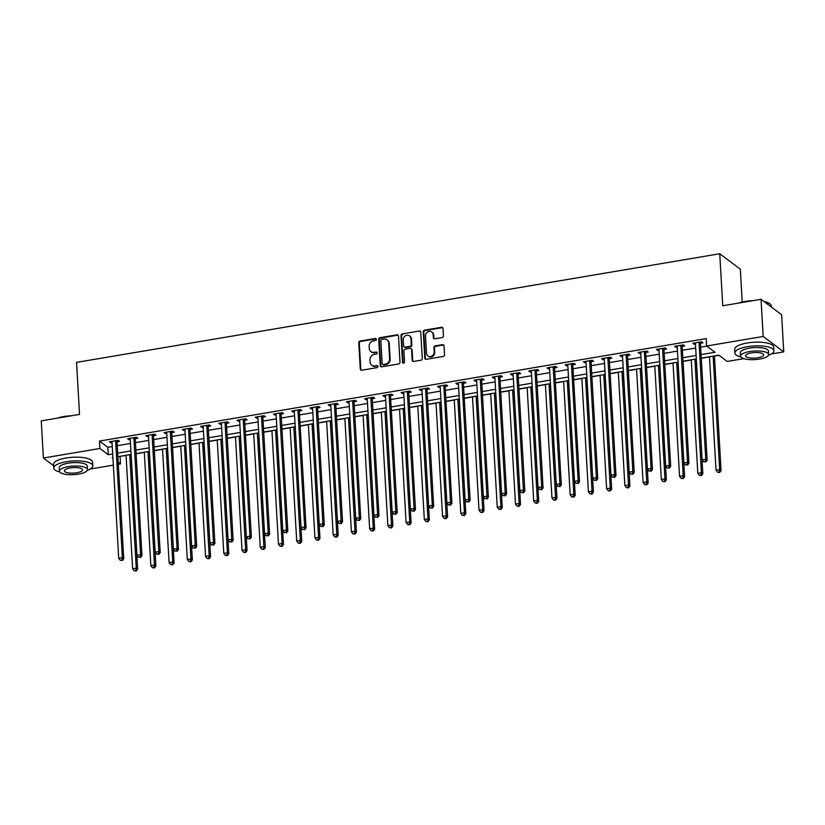 <?xml version="1.0" encoding="UTF-8"?>
<svg xmlns="http://www.w3.org/2000/svg" width="825" height="825" viewBox="0 0 825 825"><rect width="100%" height="100%" fill="white"/><g stroke="black" fill="none" stroke-linecap="round" stroke-linejoin="round"><path stroke-width="1.24" d="M376.375 339.312A1.073 0.959 -53.1 0 0 375.323 338.467L360.113 341.034A1.537 1.372 -53.1 0 0 358.762 342.736L360.278 368.992A1.537 1.372 -53.1 0 0 361.793 370.208L377.004 367.641A1.073 0.959 -53.1 0 0 377.592 365.764A1.073 0.959 -53.1 0 0 376.881 365.599L374.911 365.929A4.909 4.393 -53.1 0 1 371.704 365.186A4.909 4.393 -53.1 0 1 370.064 362.041L369.94 359.844A4.909 4.393 -53.1 0 1 374.251 354.41L376.221 354.069A1.073 0.959 -53.1 0 0 376.808 352.192A1.073 0.959 -53.1 0 0 376.097 352.028L374.137 352.358A4.909 4.393 -53.1 0 1 370.92 351.625A4.909 4.393 -53.1 0 1 369.28 348.47L369.157 346.283A4.909 4.393 -53.1 0 1 373.467 340.838L375.437 340.508A1.073 0.959 -53.1 0 0 376.375 339.312M376.262 338.889A1.073 0.959 -53.1 0 0 375.87 338.879L360.659 341.447A1.537 1.372 -53.1 0 0 359.318 343.148L360.834 369.414A1.537 1.372 -53.1 0 0 361.092 370.147M377.819 366.032A1.073 0.959 -53.1 0 0 377.438 366.011L374.911 365.929M377.035 352.461A1.073 0.959 -53.1 0 0 376.654 352.45L374.137 352.358M442.087 337.569A1.537 1.372 -53.1 0 0 443.438 335.868L443.015 328.505A1.537 1.372 -53.1 0 0 441.499 327.288L424.607 330.134A1.537 1.372 -53.1 0 0 423.256 331.836L424.772 358.102A1.537 1.372 -53.1 0 0 426.288 359.318L443.18 356.462A1.537 1.372 -53.1 0 0 444.531 354.76L444.015 345.861A1.537 1.372 -53.1 0 0 442.499 344.644L435.27 345.871A1.537 1.372 -53.1 0 0 433.919 347.573L434.177 351.986A4.104 3.682 -53.1 0 1 427.886 355.915A4.104 3.682 -53.1 0 1 426.515 353.275L425.514 335.981A4.104 3.682 -53.1 0 1 431.815 332.052A4.104 3.682 -53.1 0 1 433.177 334.692L433.342 337.569A1.537 1.372 -53.1 0 0 434.858 338.786L442.087 337.569M53.615 465.702L43.395 458.03L41.25 420.874L79.54 414.408L76.539 362.381L719.751 253.749L722.741 305.766L761.032 299.3L763.177 336.466L783.75 351.893L771.303 353.997M43.395 458.03L99.907 448.491L108.25 454.74L112.695 453.987M701.064 354.616L714.997 352.265L706.654 346.005L706.231 338.58L99.485 441.055L99.907 448.491M706.654 346.005L763.177 336.466M398.485 336.022A1.537 1.372 -53.1 0 0 396.969 334.806L380.077 337.662A1.537 1.372 -53.1 0 0 378.727 339.353L380.243 365.619A1.537 1.372 -53.1 0 0 381.758 366.836L398.65 363.98A1.537 1.372 -53.1 0 0 400.001 362.278L398.485 336.022M402.342 333.898L419.234 331.042A1.537 1.372 -53.1 0 1 420.75 332.258L422.266 358.524A1.537 1.372 -53.1 0 1 420.915 360.226L413.686 361.443A1.537 1.372 -53.1 0 1 412.17 360.226L411.562 349.573A1.537 1.372 -53.1 0 0 410.046 348.356L405.25 349.171A1.537 1.372 -53.1 0 0 403.899 350.873L404.539 361.958A1.073 0.959 -53.1 0 1 402.889 362.99A1.073 0.959 -53.1 0 1 402.538 362.299L400.991 335.6A1.537 1.372 -53.1 0 1 402.342 333.898L419.234 331.042M99.485 441.055L107.828 447.315L112.272 446.562M117.233 445.717L130.494 443.479M135.465 442.643L148.727 440.406M153.697 439.56L166.959 437.322M171.93 436.487L185.192 434.239M190.152 433.403L203.424 431.166M208.385 430.32L221.657 428.082M226.617 427.247L239.889 425.009M244.85 424.163L258.122 421.926M263.082 421.09L276.354 418.842M281.315 418.007L294.587 415.769M299.547 414.923L312.819 412.686M317.78 411.85L331.042 409.613M336.012 408.767L349.274 406.529M354.245 405.694L367.507 403.446M372.477 402.61L385.739 400.373M390.699 399.537L403.972 397.289M408.932 396.454L422.204 394.216M427.164 393.37L440.437 391.132M445.397 390.297L458.669 388.049M463.629 387.214L476.902 384.976M481.862 384.141L495.134 381.892M500.094 381.057L513.367 378.819M518.327 377.974L531.589 375.736M536.559 374.901L549.821 372.653M554.792 371.817L568.054 369.579M573.024 368.744L586.286 366.496M591.247 365.661L604.519 363.423M609.479 362.577L622.751 360.339M627.712 359.504L640.984 357.256M645.944 356.421L659.216 354.183M664.177 353.347L677.449 351.099M682.409 350.264L695.681 348.026M700.642 347.181L706.829 346.139M117.181 441.767L119.553 441.365L118.171 440.323L109.416 441.808L110.808 442.85L112.045 442.633M135.413 438.694L137.785 438.292L136.403 437.25L127.648 438.725L129.04 439.766L130.278 439.56M153.646 435.61L156.018 435.208L154.626 434.167L145.881 435.641L147.273 436.683L148.5 436.477M171.878 432.527L174.25 432.135L172.858 431.083L164.113 432.568L165.505 433.61L166.733 433.403M190.111 429.454L192.483 429.052L191.091 428.01L182.346 429.485L183.727 430.526L184.965 430.32M208.343 426.37L210.715 425.968L209.323 424.927L200.578 426.412L201.96 427.453L203.197 427.237M226.576 423.297L228.948 422.895L227.556 421.853L218.8 423.328L220.193 424.37L221.43 424.163M244.808 420.214L247.18 419.812L245.788 418.77L237.033 420.245L238.425 421.297L239.662 421.08M263.041 417.13L265.413 416.738L264.021 415.687L255.265 417.172L256.657 418.213L257.895 418.007M281.273 414.057L283.645 413.655L282.253 412.613L273.498 414.088L274.89 415.13L276.127 414.923M299.496 410.974L301.878 410.572L300.486 409.53L291.73 411.015L293.123 412.057L294.36 411.84M317.728 407.901L320.1 407.498L318.718 406.457L309.963 407.932L311.355 408.973L312.593 408.767M335.961 404.817L338.332 404.415L336.951 403.373L328.195 404.848L329.588 405.9L330.825 405.683M354.193 401.734L356.565 401.342L355.173 400.3L346.428 401.775L347.82 402.817L349.047 402.61M372.426 398.661L374.798 398.258L373.405 397.217L364.66 398.692L366.052 399.733L367.28 399.527M390.658 395.577L393.03 395.175L391.638 394.133L382.893 395.618L384.275 396.66L385.512 396.454M408.891 392.504L411.262 392.102L409.87 391.06L401.125 392.535L402.507 393.577L403.745 393.37M427.123 389.421L429.495 389.018L428.103 387.977L419.347 389.452L420.74 390.503L421.977 390.287M445.356 386.337L447.728 385.945L446.335 384.904L437.58 386.378L438.972 387.42L440.21 387.214M463.588 383.264L465.96 382.862L464.568 381.82L455.812 383.295L457.205 384.337L458.442 384.13M481.821 380.181L484.192 379.778L482.8 378.737L474.045 380.222L475.437 381.263L476.675 381.057M500.043 377.108L502.425 376.705L501.033 375.664L492.278 377.138L493.67 378.18L494.907 377.974M518.275 374.024L520.647 373.622L519.265 372.58L510.51 374.055L511.902 375.107L513.14 374.89M536.508 370.951L538.88 370.549L537.498 369.507L528.743 370.982L530.135 372.023L531.372 371.817M554.74 367.868L557.112 367.465L555.72 366.424L546.975 367.898L548.367 368.94L549.594 368.734M572.973 364.784L575.345 364.382L573.952 363.34L565.208 364.825L566.6 365.867L567.827 365.661M591.205 361.711L593.577 361.309L592.185 360.267L583.44 361.742L584.822 362.783L586.059 362.577M609.438 358.627L611.81 358.225L610.417 357.184L601.673 358.669L603.054 359.71L604.292 359.494M627.67 355.554L630.042 355.152L628.65 354.111L619.895 355.585L621.287 356.627L622.524 356.421M645.903 352.471L648.275 352.069L646.882 351.027L638.127 352.502L639.519 353.543L640.757 353.337M664.135 349.387L666.507 348.985L665.115 347.944L656.36 349.429L657.752 350.47L658.989 350.264M682.368 346.314L684.74 345.912L683.347 344.871L674.592 346.345L675.984 347.387L677.222 347.181M700.59 343.231L702.972 342.829L701.58 341.787L692.825 343.272L694.217 344.314L695.454 344.097M119.883 456.359L126.081 455.472M136.104 453.771L144.313 452.389M154.337 450.698L162.546 449.305M172.569 447.614L180.778 446.232M190.802 444.541L199.011 443.149M209.034 441.457L217.243 440.076M227.267 438.374L235.476 436.992M245.489 435.301L253.708 433.909M263.722 432.218L271.93 430.836M281.954 429.144L290.163 427.752M300.187 426.061L308.395 424.679M318.419 422.978L326.628 421.596M336.652 419.904L344.86 418.512M354.884 416.821L363.093 415.439M373.117 413.748L381.325 412.356M391.349 410.664L399.558 409.282M409.582 407.581L417.79 406.199M427.814 404.508L436.023 403.116M446.036 401.424L454.255 400.043M464.269 398.351L472.478 396.959M482.501 395.268L490.71 393.886M500.734 392.184L508.942 390.802M518.966 389.111L527.175 387.719M537.199 386.028L545.408 384.646M555.431 382.955L563.64 381.562M573.664 379.871L581.873 378.489M591.896 376.788L600.105 375.406M610.129 373.715L618.337 372.323M628.361 370.631L636.57 369.249M646.583 367.558L654.803 366.166M664.816 364.475L673.025 363.093M683.048 361.391L691.257 360.009M701.281 358.318L709.49 356.926M714.46 356.091L719.07 355.317M742.211 302.032L740.324 269.177L719.751 253.749M761.032 299.3L781.605 314.738L783.75 351.893M743.81 358.638L727.227 361.443L718.895 355.183L701.271 358.163M120.058 456.483L120.481 463.918L118.305 464.289M113.334 465.125L90.172 469.033M112.901 457.535L112.148 457.658L112.942 458.257M118.181 462.186L120.481 463.918M696.31 358.999L683.038 361.237M678.078 362.072L664.806 364.32M659.845 365.155L646.583 367.393M641.613 368.239L628.351 370.477M623.38 371.312L610.118 373.56M605.148 374.395L591.886 376.633M586.926 377.468L573.653 379.717M568.693 380.552L555.421 382.79M550.461 383.635L537.188 385.873M532.228 386.708L518.956 388.946M513.996 389.792L500.723 392.03M495.763 392.865L482.491 395.113M477.531 395.948L464.258 398.186M459.298 399.032L446.036 401.27M441.066 402.105L427.804 404.343M422.833 405.188L409.571 407.426M404.601 408.262L391.339 410.51M386.378 411.345L373.106 413.583M368.146 414.428L354.874 416.666M349.913 417.502L336.641 419.739M331.681 420.585L318.409 422.823M313.448 423.658L300.176 425.906M295.216 426.742L281.944 428.979M276.983 429.825L263.711 432.063M258.751 432.898L245.489 435.136M240.518 435.982L227.257 438.219M222.286 439.055L209.024 441.303M204.053 442.138L190.792 444.376M185.831 445.211L172.559 447.459M167.599 448.295L154.327 450.532M149.366 451.378L136.094 453.616M131.134 454.451L117.862 456.699M117.655 453.152L130.927 450.914M135.888 450.079L149.16 447.831M154.12 446.995L167.392 444.757M172.353 443.912L185.625 441.674M190.585 440.839L203.858 438.591M208.818 437.755L222.09 435.517M227.05 434.682L240.312 432.434M245.283 431.599L258.545 429.361M263.515 428.515L276.777 426.278M281.748 425.442L295.01 423.194M299.97 422.359L313.242 420.121M318.202 419.286L331.475 417.037M336.435 416.202L349.707 413.964M354.668 413.119L367.94 410.881M372.9 410.046L386.172 407.798M391.132 406.962L404.405 404.724M409.365 403.889L422.637 401.641M427.597 400.806L440.859 398.568M445.83 397.722L459.092 395.484M464.062 394.649L477.324 392.401M482.295 391.566L495.557 389.328M500.517 388.493L513.789 386.244M518.75 385.409L532.022 383.171M536.982 382.326L550.254 380.088M555.215 379.252L568.487 377.015M573.447 376.169L586.719 373.931M591.68 373.096L604.952 370.848M609.912 370.012L623.184 367.775M628.145 366.929L641.407 364.691M646.377 363.856L659.639 361.618M664.61 360.772L677.872 358.535M682.842 357.699L696.104 355.451M107.828 447.315L108.25 454.74M110.808 442.85L110.736 441.581M129.04 439.766L128.968 438.498M147.273 436.683L147.201 435.425M165.505 433.61L165.423 432.341M183.727 430.526L183.655 429.268M201.96 427.453L201.888 426.185M220.193 424.37L220.12 423.101M238.425 421.297L238.353 420.028M256.657 418.213L256.585 416.945M274.89 415.13L274.818 413.872M293.123 412.057L293.05 410.788M311.355 408.973L311.283 407.705M329.588 405.9L329.515 404.632M347.82 402.817L347.748 401.548M366.052 399.733L365.97 398.475M384.275 396.66L384.202 395.392M402.507 393.577L402.435 392.308M420.74 390.503L420.668 389.235M438.972 387.42L438.9 386.152M457.205 384.337L457.132 383.078M475.437 381.263L475.365 379.995M493.67 378.18L493.597 376.922M511.902 375.107L511.83 373.838M530.135 372.023L530.062 370.755M548.367 368.94L548.295 367.682M566.6 365.867L566.517 364.598M584.822 362.783L584.75 361.525M603.054 359.71L602.982 358.442M621.287 356.627L621.215 355.358M639.519 353.543L639.447 352.285M657.752 350.47L657.68 349.202M675.984 347.387L675.912 346.129M694.217 344.314L694.145 343.045M370.92 351.625L371.477 352.038A4.909 4.393 -53.1 0 0 374.684 352.78M371.704 365.186L372.261 365.609A4.909 4.393 -53.1 0 0 375.468 366.352M398.228 335.28A1.537 1.372 -53.1 0 0 397.526 335.218L380.634 338.075A1.537 1.372 -53.1 0 0 379.283 339.776L380.799 366.032A1.537 1.372 -53.1 0 0 381.067 366.774M381.769 339.436A1.073 0.959 -53.1 0 0 380.83 340.622L382.161 363.681A1.073 0.959 -53.1 0 0 383.223 364.526L385.296 364.176A4.909 4.393 -53.1 0 0 389.606 358.731L388.699 342.983A4.909 4.393 -53.1 0 0 387.059 339.828A4.909 4.393 -53.1 0 0 383.852 339.085L381.769 339.436M382.511 364.361L383.068 364.784A1.073 0.959 -53.1 0 0 383.78 364.949L383.223 364.526M387.059 339.828L387.616 340.24A4.909 4.393 -53.1 0 1 389.256 343.396L390.163 359.153A4.909 4.393 -53.1 0 1 385.853 364.598L383.78 364.949M420.492 331.526A1.537 1.372 -53.1 0 0 419.791 331.464M411.046 348.593L411.603 349.006A1.537 1.372 -53.1 0 1 412.118 349.996L412.727 360.649A1.537 1.372 -53.1 0 0 412.995 361.381M402.899 334.311A1.537 1.372 -53.1 0 0 401.548 336.012L403.085 362.711A1.073 0.959 -53.1 0 0 403.208 363.134M410.922 338.528A4.104 3.682 -53.1 0 0 405.364 335.847A4.104 3.682 -53.1 0 0 403.26 339.817L403.611 345.912A1.537 1.372 -53.1 0 0 405.127 347.129L409.922 346.314A1.537 1.372 -53.1 0 0 411.273 344.613L410.922 338.528L411.479 338.941A4.104 3.682 -53.1 0 0 410.108 336.301L409.551 335.888M404.126 346.892L404.683 347.315A1.537 1.372 -53.1 0 0 405.683 347.542L405.127 347.129M411.479 338.941L411.83 345.036A1.537 1.372 -53.1 0 1 410.479 346.737L405.683 347.542M431.815 332.052L432.372 332.475A4.104 3.682 -53.1 0 1 433.733 335.105L433.898 337.992A1.537 1.372 -53.1 0 0 434.167 338.724M427.886 355.915L428.443 356.328A4.104 3.682 -53.1 0 0 434.734 352.399L434.177 351.986M443.747 345.128A1.537 1.372 -53.1 0 0 443.056 345.067L435.827 346.283A1.537 1.372 -53.1 0 0 434.476 347.985L434.734 352.399M442.747 327.762A1.537 1.372 -53.1 0 0 442.056 327.7L425.164 330.557A1.537 1.372 -53.1 0 0 423.813 332.258L425.329 358.514A1.537 1.372 -53.1 0 0 425.587 359.257M126.07 455.307L132.619 568.776L136.259 568.157L137.651 569.198L131.041 454.472M135.692 570.591L134.238 570.838L136.249 571.003L135.692 570.591L136.259 568.157L129.721 454.688M134.238 570.838L132.619 568.776M137.651 569.198L136.249 571.003M115.799 440.725L115.727 440.932A1.568 1.403 -53.1 0 0 115.655 441.499L122.358 557.731L118.718 558.35L112.014 442.118A1.568 1.403 -53.1 0 0 111.87 441.581L111.788 441.406M117.614 440.416L117.119 441.973A1.568 1.403 -53.1 0 0 117.047 442.54L123.75 558.773L122.358 557.731L121.791 560.165L120.337 560.412L121.791 560.165M122.347 560.577L123.75 558.773M118.718 558.35L120.337 560.412M144.303 452.234L150.851 565.692L154.492 565.084L155.884 566.125L149.273 451.388M153.924 567.507L152.47 567.755L154.481 567.93L153.924 567.507L154.492 565.084L147.953 451.615M152.47 567.755L150.851 565.692M155.884 566.125L154.481 567.93M162.535 449.151L169.084 562.619L172.724 562L174.116 563.042L167.496 448.315M172.157 564.434L170.703 564.682L172.714 564.847L172.157 564.434L172.724 562L166.186 448.532M170.703 564.682L169.084 562.619M174.116 563.042L172.714 564.847M180.768 446.067L187.306 559.536L190.957 558.917L192.349 559.969L185.728 445.232M190.389 561.351L188.935 561.598L190.946 561.773L190.389 561.351L190.957 558.917L184.418 445.459M188.935 561.598L187.306 559.536M192.349 559.969L190.946 561.773M134.021 437.652L133.959 437.848A1.568 1.403 -53.1 0 0 133.887 438.426L140.59 554.658L136.94 555.266L130.247 439.034A1.568 1.403 -53.1 0 0 130.102 438.498L130.02 438.323M135.847 437.343L135.352 438.89A1.568 1.403 -53.1 0 0 135.279 439.467L141.983 555.699L140.59 554.658L140.023 557.081L138.569 557.329L140.023 557.081M140.58 557.504L141.983 555.699M136.94 555.266L138.569 557.329M152.254 434.569L152.192 434.765A1.568 1.403 -53.1 0 0 152.12 435.342L158.823 551.574L155.172 552.193L148.479 435.961A1.568 1.403 -53.1 0 0 148.335 435.425L148.252 435.249M154.079 434.259L153.584 435.806A1.568 1.403 -53.1 0 0 153.512 436.384L160.215 552.616L158.823 551.574L158.256 554.008L156.802 554.256L158.256 554.008M158.812 554.421L160.215 552.616M155.172 552.193L156.802 554.256M170.486 431.485L170.424 431.692A1.568 1.403 -53.1 0 0 170.352 432.259L177.055 548.501L173.405 549.11L166.702 432.877A1.568 1.403 -53.1 0 0 166.568 432.341L166.485 432.166M172.301 431.186L171.817 432.733A1.568 1.403 -53.1 0 0 171.744 433.3L178.447 549.543L177.055 548.501L176.488 550.925L175.034 551.172L176.488 550.925M177.045 551.347L178.447 549.543M173.405 549.11L175.034 551.172M199 442.994L205.538 556.462L209.189 555.844L210.581 556.885L203.961 442.148M208.622 558.278L207.168 558.515L209.179 558.69L208.622 558.278L209.189 555.844L202.641 442.375M207.168 558.515L205.538 556.462M210.581 556.885L209.179 558.69M188.719 428.412L188.657 428.608A1.568 1.403 -53.1 0 0 188.585 429.186L195.288 545.418L191.637 546.037L184.934 429.794A1.568 1.403 -53.1 0 0 184.8 429.258L184.718 429.082M190.534 428.103L190.049 429.65A1.568 1.403 -53.1 0 0 189.977 430.227L196.68 546.459L195.288 545.418L194.721 547.852L193.267 548.089L194.721 547.852M195.278 548.264L196.68 546.459M191.637 546.037L193.267 548.089M57.245 418.172A19.068 5.816 -3.3 0 1 63.865 416.522A19.068 5.816 -3.3 0 1 71.641 415.738M68.888 416.202A19.542 5.961 176.7 0 0 63.721 416.842A19.542 5.961 176.7 0 0 59.07 417.863M87.316 470.353A19.542 5.961 176.7 0 0 92.771 465.816A19.542 5.961 176.7 0 0 66.309 461.732A19.542 5.961 176.7 0 0 53.759 468.064A19.542 5.961 176.7 0 0 59.699 471.941M92.771 465.816L92.555 462.103A19.542 5.961 176.7 0 0 66.093 458.009A19.542 5.961 176.7 0 0 53.543 464.351L53.759 468.064M59.41 471.168L59.214 467.754A14.066 4.29 -3.3 0 1 68.258 463.186A14.066 4.29 -3.3 0 1 87.306 466.135L87.502 469.549A14.066 4.29 176.7 0 0 68.454 466.61A14.066 4.29 176.7 0 0 59.41 471.168A14.066 4.29 176.7 0 0 78.468 474.117A14.066 4.29 176.7 0 0 87.502 469.549M76.684 472.777A9.065 2.764 176.7 0 0 82.51 469.838A9.065 2.764 176.7 0 0 70.238 467.94A9.065 2.764 176.7 0 0 64.412 470.879A9.065 2.764 176.7 0 0 76.684 472.777M738.375 303.126A19.068 5.816 -3.3 0 1 744.996 301.476A19.068 5.816 -3.3 0 1 752.771 300.702M750.028 301.166A19.542 5.961 176.7 0 0 744.851 301.795A19.542 5.961 176.7 0 0 740.2 302.827M768.446 355.307A19.542 5.961 176.7 0 0 773.902 350.78A19.542 5.961 176.7 0 0 747.44 346.686A19.542 5.961 176.7 0 0 734.889 353.028A19.542 5.961 176.7 0 0 740.829 356.895M773.902 350.78L773.685 347.057A19.542 5.961 176.7 0 0 747.233 342.973A19.542 5.961 176.7 0 0 734.673 349.305L734.889 353.028M740.541 356.132L740.345 352.708A14.066 4.29 -3.3 0 1 749.389 348.15A14.066 4.29 -3.3 0 1 768.436 351.089L768.642 354.513A14.066 4.29 176.7 0 0 749.585 351.563A14.066 4.29 176.7 0 0 740.541 356.132A14.066 4.29 176.7 0 0 759.598 359.071A14.066 4.29 176.7 0 0 768.642 354.513M757.814 357.741A9.065 2.764 176.7 0 0 763.641 354.802A9.065 2.764 176.7 0 0 751.369 352.904A9.065 2.764 176.7 0 0 745.542 355.843A9.065 2.764 176.7 0 0 757.814 357.741M771.385 307.065L771.313 305.889A19.542 5.961 176.7 0 0 770.179 304.043A19.542 5.961 176.7 0 0 764.342 301.785M763.878 301.434A19.068 5.816 -3.3 0 1 769.715 303.672L770.179 304.043M217.233 439.911L223.771 553.379L227.422 552.76L228.814 553.802L222.193 439.075M226.854 555.194L225.4 555.442L227.411 555.607L226.854 555.194L227.422 552.76L220.873 439.292M225.4 555.442L223.771 553.379M228.814 553.802L227.411 555.607M235.465 436.838L242.003 550.296L245.654 549.687L247.046 550.729L240.426 435.992M245.087 552.111L243.623 552.358L245.644 552.533L245.087 552.111L245.654 549.687L239.106 436.219M243.623 552.358L242.003 550.296M247.046 550.729L245.644 552.533M253.698 433.754L260.236 547.222L263.887 546.604L265.268 547.645L258.658 432.919M263.319 549.038L261.855 549.285L263.876 549.45L263.319 549.038L263.887 546.604L257.338 433.135M261.855 549.285L260.236 547.222M265.268 547.645L263.876 549.45M271.93 430.671L278.468 544.139L282.119 543.531L283.501 544.572L276.891 429.835M281.552 545.954L280.088 546.202L282.109 546.377L281.552 545.954L282.119 543.531L275.571 430.062M280.088 546.202L278.468 544.139M283.501 544.572L282.109 546.377M290.153 427.597L296.701 541.066L300.341 540.447L301.733 541.489L295.123 426.752M299.784 542.881L298.32 543.118L300.341 543.293L299.784 542.881L300.341 540.447L293.803 426.979M298.32 543.118L296.701 541.066M301.733 541.489L300.341 543.293M206.951 425.329L206.889 425.535A1.568 1.403 -53.1 0 0 206.817 426.102L213.52 542.334L209.87 542.953L203.167 426.721A1.568 1.403 -53.1 0 0 203.032 426.185L202.95 426.009M208.766 425.019L208.282 426.577A1.568 1.403 -53.1 0 0 208.209 427.144L214.912 543.376L213.52 542.334L212.953 544.768L211.489 545.016L212.953 544.768M213.51 545.181L214.912 543.376M209.87 542.953L211.489 545.016M225.184 422.256L225.122 422.452A1.568 1.403 -53.1 0 0 225.05 423.029L231.753 539.261L228.102 539.87L221.399 423.637A1.568 1.403 -53.1 0 0 221.265 423.101L221.182 422.926M226.999 421.946L226.514 423.493A1.568 1.403 -53.1 0 0 226.442 424.071L233.135 540.303L231.753 539.261L231.186 541.685L229.721 541.932L231.186 541.685M231.743 542.107L233.135 540.303M228.102 539.87L229.721 541.932M243.416 419.172L243.354 419.368A1.568 1.403 -53.1 0 0 243.282 419.946L249.985 536.178L246.335 536.797L239.632 420.564A1.568 1.403 -53.1 0 0 239.498 420.028L239.405 419.853M245.231 418.863L244.747 420.42A1.568 1.403 -53.1 0 0 244.664 420.987L251.367 537.219L249.985 536.178L249.418 538.612L247.954 538.859L249.418 538.612M249.975 539.024L251.367 537.219M246.335 536.797L247.954 538.859M261.649 416.089L261.587 416.295A1.568 1.403 -53.1 0 0 261.515 416.862L268.207 533.105L264.567 533.713L257.864 417.481A1.568 1.403 -53.1 0 0 257.73 416.945L257.637 416.769M263.464 415.79L262.969 417.337A1.568 1.403 -53.1 0 0 262.897 417.904L269.6 534.146L268.207 533.105L267.651 535.528L266.186 535.776L267.651 535.528M268.207 535.951L269.6 534.146M264.567 533.713L266.186 535.776M279.881 413.016L279.819 413.212A1.568 1.403 -53.1 0 0 279.737 413.789L286.44 530.021L282.8 530.64L276.097 414.397A1.568 1.403 -53.1 0 0 275.963 413.861L275.87 413.686M281.696 412.706L281.201 414.253A1.568 1.403 -53.1 0 0 281.129 414.831L287.832 531.063L286.44 530.021L285.883 532.455L284.419 532.692L285.883 532.455M286.43 532.868L287.832 531.063M282.8 530.64L284.419 532.692M308.385 424.514L314.933 537.982L318.574 537.364L319.966 538.405L313.356 423.679M318.017 539.798L316.552 540.045L318.563 540.21L318.017 539.798L318.574 537.364L312.036 423.895M316.552 540.045L314.933 537.982M319.966 538.405L318.563 540.21M298.114 409.932L298.042 410.138A1.568 1.403 -53.1 0 0 297.969 410.706L304.673 526.938L301.032 527.557L294.329 411.324A1.568 1.403 -53.1 0 0 294.185 410.788L294.102 410.613M299.929 409.623L299.434 411.18A1.568 1.403 -53.1 0 0 299.362 411.747L306.065 527.979L304.673 526.938L304.105 529.372L302.651 529.619L304.105 529.372M304.662 529.784L306.065 527.979M301.032 527.557L302.651 529.619M326.618 421.441L333.166 534.899L336.806 534.291L338.198 535.332L331.588 420.595M336.239 536.714L334.785 536.962L336.796 537.137L336.239 536.714L336.806 534.291L330.268 420.822M334.785 536.962L333.166 534.899M338.198 535.332L336.796 537.137M316.346 406.859L316.274 407.055A1.568 1.403 -53.1 0 0 316.202 407.632L322.905 523.865L319.265 524.473L312.562 408.241A1.568 1.403 -53.1 0 0 312.417 407.705L312.335 407.529M318.161 406.55L317.666 408.097A1.568 1.403 -53.1 0 0 317.594 408.674L324.297 524.906L322.905 523.865L322.338 526.288L320.884 526.536L322.338 526.288M322.895 526.711L324.297 524.906M319.265 524.473L320.884 526.536M344.85 418.358L351.398 531.826L355.039 531.207L356.431 532.249L349.821 417.522M354.472 533.641L353.017 533.888L355.028 534.053L354.472 533.641L355.039 531.207L348.501 417.739M353.017 533.888L351.398 531.826M356.431 532.249L355.028 534.053M334.568 403.776L334.507 403.972A1.568 1.403 -53.1 0 0 334.434 404.549L341.137 520.781L337.487 521.4L330.794 405.168A1.568 1.403 -53.1 0 0 330.65 404.632L330.567 404.456M336.394 403.466L335.899 405.023A1.568 1.403 -53.1 0 0 335.827 405.591L342.53 521.823L341.137 520.781L340.57 523.215L339.116 523.462L340.57 523.215M341.127 523.627L342.53 521.823M337.487 521.4L339.116 523.462M363.082 415.274L369.631 528.743L373.271 528.134L374.663 529.176L368.043 414.439M372.704 530.558L371.25 530.805L373.261 530.98L372.704 530.558L373.271 528.134L366.733 414.666M371.25 530.805L369.631 528.743M374.663 529.176L373.261 530.98M352.801 400.692L352.739 400.898A1.568 1.403 -53.1 0 0 352.667 401.466L359.37 517.708L355.719 518.317L349.027 402.084A1.568 1.403 -53.1 0 0 348.882 401.548L348.8 401.373M354.626 400.393L354.131 401.94A1.568 1.403 -53.1 0 0 354.059 402.507L360.762 518.75L359.37 517.708L358.803 520.132L357.349 520.379L358.803 520.132M359.36 520.554L360.762 518.75M355.719 518.317L357.349 520.379M381.315 412.201L387.853 525.669L391.504 525.051L392.896 526.092L386.275 411.366M390.937 527.484L389.483 527.722L391.493 527.897L390.937 527.484L391.504 525.051L384.966 411.582M389.483 527.722L387.853 525.669M392.896 526.092L391.493 527.897M371.033 397.619L370.972 397.815A1.568 1.403 -53.1 0 0 370.899 398.392L377.603 514.625L373.952 515.243L367.249 399.011A1.568 1.403 -53.1 0 0 367.115 398.465L367.032 398.289M372.848 397.31L372.364 398.857A1.568 1.403 -53.1 0 0 372.292 399.434L378.995 515.666L377.603 514.625L377.035 517.058L375.581 517.296L377.035 517.058M377.592 517.471L378.995 515.666M373.952 515.243L375.581 517.296M399.548 409.118L406.086 522.586L409.736 521.967L411.128 523.009L404.508 408.282M409.169 524.401L407.715 524.648L409.726 524.813L409.169 524.401L409.736 521.967L403.188 408.499M407.715 524.648L406.086 522.586M411.128 523.009L409.726 524.813M389.266 394.536L389.204 394.742A1.568 1.403 -53.1 0 0 389.132 395.309L395.835 511.541L392.184 512.16L385.481 395.928A1.568 1.403 -53.1 0 0 385.347 395.392L385.265 395.216M391.081 394.226L390.596 395.783A1.568 1.403 -53.1 0 0 390.524 396.351L397.227 512.583L395.835 511.541L395.268 513.975L393.814 514.222L395.268 513.975M395.825 514.388L397.227 512.583M392.184 512.16L393.814 514.222M417.78 406.044L424.318 519.502L427.969 518.894L429.361 519.936L422.74 405.199M427.402 521.317L425.948 521.565L427.958 521.74L427.402 521.317L427.969 518.894L421.42 405.426M425.948 521.565L424.318 519.502M429.361 519.936L427.958 521.74M436.012 402.961L442.551 516.429L446.201 515.811L447.593 516.852L440.973 402.126M445.634 518.244L444.17 518.492L446.191 518.657L445.634 518.244L446.201 515.811L439.653 402.342M444.17 518.492L442.551 516.429M447.593 516.852L446.191 518.657M454.245 399.877L460.783 513.346L464.434 512.737L465.816 513.779L459.205 399.042M463.867 515.161L462.402 515.408L464.423 515.584L463.867 515.161L464.434 512.737L457.885 399.269M462.402 515.408L460.783 513.346M465.816 513.779L464.423 515.584M472.478 396.804L479.016 510.273L482.666 509.654L484.048 510.696L477.438 395.969M482.099 512.088L480.635 512.325L482.656 512.5L482.099 512.088L482.666 509.654L476.118 396.186M480.635 512.325L479.016 510.273M484.048 510.696L482.656 512.5M490.7 393.721L497.248 507.189L500.888 506.571L502.281 507.612L495.67 392.886M500.332 509.004L498.867 509.252L500.888 509.417L500.332 509.004L500.888 506.571L494.35 393.113M498.867 509.252L497.248 507.189M502.281 507.612L500.888 509.417M508.932 390.648L515.481 504.106L519.121 503.498L520.513 504.539L513.903 389.802M518.564 505.921L517.1 506.168L519.111 506.344L518.564 505.921L519.121 503.498L512.583 390.029M517.1 506.168L515.481 504.106M520.513 504.539L519.111 506.344M527.165 387.564L533.713 501.033L537.353 500.414L538.746 501.456L532.135 386.729M536.786 502.848L535.332 503.095L537.343 503.26L536.786 502.848L537.353 500.414L530.815 386.946M535.332 503.095L533.713 501.033M538.746 501.456L537.343 503.26M545.397 384.481L551.946 497.949L555.586 497.341L556.978 498.382L550.357 383.646M555.019 499.764L553.565 500.012L555.576 500.187L555.019 499.764L555.586 497.341L549.048 383.873M553.565 500.012L551.946 497.949M556.978 498.382L555.576 500.187M563.63 381.408L570.178 494.876L573.818 494.257L575.211 495.299L568.59 380.573M573.251 496.691L571.797 496.928L573.808 497.104L573.251 496.691L573.818 494.257L567.28 380.789M571.797 496.928L570.178 494.876M575.211 495.299L573.808 497.104M407.498 391.463L407.437 391.658A1.568 1.403 -53.1 0 0 407.364 392.236L414.067 508.468L410.417 509.077L403.714 392.844A1.568 1.403 -53.1 0 0 403.58 392.308L403.497 392.133M409.313 391.153L408.829 392.7A1.568 1.403 -53.1 0 0 408.757 393.278L415.46 509.51L414.067 508.468L413.5 510.892L412.036 511.139L413.5 510.892M414.057 511.314L415.46 509.51M410.417 509.077L412.036 511.139M425.731 388.379L425.669 388.575A1.568 1.403 -53.1 0 0 425.597 389.153L432.3 505.385L428.649 506.003L421.946 389.771A1.568 1.403 -53.1 0 0 421.812 389.235L421.73 389.06M427.546 388.07L427.061 389.627A1.568 1.403 -53.1 0 0 426.989 390.194L433.682 506.426L432.3 505.385L431.733 507.818L430.268 508.066L431.733 507.818M432.29 508.231L433.682 506.426M428.649 506.003L430.268 508.066M443.963 385.296L443.902 385.502A1.568 1.403 -53.1 0 0 443.829 386.069L450.532 502.312L446.882 502.92L440.179 386.688A1.568 1.403 -53.1 0 0 440.045 386.152L439.952 385.976M445.778 384.997L445.294 386.543A1.568 1.403 -53.1 0 0 445.211 387.121L451.914 503.353L450.532 502.312L449.965 504.735L448.501 504.983L449.965 504.735M450.522 505.158L451.914 503.353M446.882 502.92L448.501 504.983M462.196 382.222L462.134 382.418A1.568 1.403 -53.1 0 0 462.062 382.996L468.755 499.228L465.114 499.847L458.411 383.615A1.568 1.403 -53.1 0 0 458.277 383.068L458.184 382.893M464.011 381.913L463.516 383.46A1.568 1.403 -53.1 0 0 463.444 384.037L470.147 500.27L468.755 499.228L468.198 501.662L466.733 501.899L468.198 501.662M468.755 502.074L470.147 500.27M465.114 499.847L466.733 501.899M480.428 379.139L480.367 379.345A1.568 1.403 -53.1 0 0 480.284 379.912L486.987 496.145L483.347 496.763L476.644 380.531A1.568 1.403 -53.1 0 0 476.51 379.995L476.417 379.82M482.243 378.83L481.748 380.387A1.568 1.403 -53.1 0 0 481.676 380.954L488.379 497.186L486.987 496.145L486.43 498.578L484.966 498.826L486.43 498.578M486.977 498.991L488.379 497.186M483.347 496.763L484.966 498.826M498.661 376.066L498.589 376.262A1.568 1.403 -53.1 0 0 498.517 376.839L505.22 493.072L501.579 493.69L494.876 377.448A1.568 1.403 -53.1 0 0 494.732 376.912L494.649 376.736M500.476 375.757L499.981 377.303A1.568 1.403 -53.1 0 0 499.909 377.881L506.612 494.113L505.22 493.072L504.653 495.495L503.198 495.743L504.653 495.495M505.209 495.918L506.612 494.113M501.579 493.69L503.198 495.743M516.893 372.983L516.821 373.178A1.568 1.403 -53.1 0 0 516.749 373.756L523.452 489.988L519.812 490.607L513.109 374.375A1.568 1.403 -53.1 0 0 512.964 373.838L512.882 373.663M518.708 372.673L518.213 374.23A1.568 1.403 -53.1 0 0 518.141 374.798L524.844 491.03L523.452 489.988L522.885 492.422L521.431 492.669L522.885 492.422M523.442 492.834L524.844 491.03M519.812 490.607L521.431 492.669M535.116 369.899L535.054 370.105A1.568 1.403 -53.1 0 0 534.982 370.673L541.685 486.915L538.034 487.523L531.341 371.291A1.568 1.403 -53.1 0 0 531.197 370.755L531.114 370.58M536.941 369.6L536.446 371.147A1.568 1.403 -53.1 0 0 536.374 371.724L543.077 487.957L541.685 486.915L541.118 489.338L539.663 489.586L541.118 489.338M541.674 489.761L543.077 487.957M538.034 487.523L539.663 489.586M553.348 366.826L553.286 367.022A1.568 1.403 -53.1 0 0 553.214 367.599L559.917 483.832L556.267 484.45L549.563 368.218A1.568 1.403 -53.1 0 0 549.429 367.672L549.347 367.496M555.173 366.517L554.678 368.063A1.568 1.403 -53.1 0 0 554.606 368.641L561.309 484.873L559.917 483.832L559.35 486.265L557.896 486.513L559.35 486.265M559.907 486.678L561.309 484.873M556.267 484.45L557.896 486.513M581.862 378.324L588.4 491.793L592.051 491.174L593.443 492.216L586.822 377.489M591.484 493.608L590.03 493.855L592.041 494.02L591.484 493.608L592.051 491.174L585.513 377.716M590.03 493.855L588.4 491.793M593.443 492.216L592.041 494.02M571.581 363.743L571.519 363.949A1.568 1.403 -53.1 0 0 571.447 364.516L578.15 480.748L574.499 481.367L567.796 365.135A1.568 1.403 -53.1 0 0 567.662 364.598L567.579 364.423M573.396 363.433L572.911 364.99A1.568 1.403 -53.1 0 0 572.839 365.558L579.542 481.79L578.15 480.748L577.583 483.182L576.128 483.429L577.583 483.182M578.139 483.594L579.542 481.79M574.499 481.367L576.128 483.429M600.095 375.251L606.633 488.72L610.283 488.101L611.676 489.142L605.055 374.406M609.716 490.524L608.262 490.772L610.273 490.947L609.716 490.524L610.283 488.101L603.735 374.632M608.262 490.772L606.633 488.72M611.676 489.142L610.273 490.947M589.813 360.669L589.751 360.865A1.568 1.403 -53.1 0 0 589.679 361.443L596.382 477.675L592.732 478.294L586.028 362.051A1.568 1.403 -53.1 0 0 585.894 361.515L585.812 361.34M591.628 360.36L591.143 361.907A1.568 1.403 -53.1 0 0 591.071 362.484L597.774 478.717L596.382 477.675L595.815 480.098L594.361 480.346L595.815 480.098M596.372 480.521L597.774 478.717M592.732 478.294L594.361 480.346M618.327 372.168L624.865 485.636L628.516 485.017L629.908 486.059L623.288 371.332M627.949 487.451L626.495 487.699L628.506 487.864L627.949 487.451L628.516 485.017L621.967 371.549M626.495 487.699L624.865 485.636M629.908 486.059L628.506 487.864M608.046 357.586L607.984 357.792A1.568 1.403 -53.1 0 0 607.912 358.359L614.615 474.592L610.964 475.21L604.261 358.978A1.568 1.403 -53.1 0 0 604.127 358.442L604.044 358.267M609.861 357.277L609.376 358.834A1.568 1.403 -53.1 0 0 609.304 359.401L616.007 475.633L614.615 474.592L614.048 477.025L612.583 477.273L614.048 477.025M614.604 477.438L616.007 475.633M610.964 475.21L612.583 477.273M636.56 369.084L643.098 482.553L646.748 481.944L648.141 482.986L641.52 368.249M646.181 484.368L644.717 484.615L646.738 484.791L646.181 484.368L646.748 481.944L640.2 368.476M644.717 484.615L643.098 482.553M648.141 482.986L646.738 484.791M626.278 354.502L626.216 354.709A1.568 1.403 -53.1 0 0 626.144 355.276L632.847 471.518L629.197 472.127L622.493 355.895A1.568 1.403 -53.1 0 0 622.359 355.358L622.277 355.183M628.093 354.203L627.608 355.75A1.568 1.403 -53.1 0 0 627.536 356.328L634.229 472.56L632.847 471.518L632.28 473.942L630.816 474.189L632.28 473.942M632.837 474.365L634.229 472.56M629.197 472.127L630.816 474.189M654.792 366.011L661.33 479.48L664.981 478.861L666.363 479.903L659.752 365.176M664.414 481.295L662.949 481.542L664.971 481.707L664.414 481.295L664.981 478.861L658.433 365.392M662.949 481.542L661.33 479.48M666.363 479.903L664.971 481.707M644.511 351.429L644.449 351.625A1.568 1.403 -53.1 0 0 644.377 352.203L651.08 468.435L647.429 469.054L640.726 352.822A1.568 1.403 -53.1 0 0 640.592 352.275L640.499 352.1M646.326 351.12L645.841 352.667A1.568 1.403 -53.1 0 0 645.758 353.244L652.462 469.477L651.08 468.435L650.512 470.869L649.048 471.116L650.512 470.869M651.069 471.281L652.462 469.477M647.429 469.054L649.048 471.116M673.025 362.928L679.563 476.396L683.213 475.778L684.595 476.819L677.985 362.093M682.646 478.211L681.182 478.459L683.203 478.624L682.646 478.211L683.213 475.778L676.665 362.319M681.182 478.459L679.563 476.396M684.595 476.819L683.203 478.624M662.743 348.346L662.681 348.552A1.568 1.403 -53.1 0 0 662.609 349.119L669.302 465.352L665.662 465.97L658.958 349.738A1.568 1.403 -53.1 0 0 658.824 349.202L658.732 349.027M664.558 348.037L664.063 349.594A1.568 1.403 -53.1 0 0 663.991 350.161L670.694 466.403L669.302 465.352L668.745 467.785L667.281 468.033L668.745 467.785M669.302 468.198L670.694 466.403M665.662 465.97L667.281 468.033M691.247 359.855L697.795 473.323L701.436 472.704L702.828 473.746L696.217 359.009M700.879 475.128L699.414 475.375L701.436 475.551L700.879 475.128L701.436 472.704L694.898 359.236M699.414 475.375L697.795 473.323M702.828 473.746L701.436 475.551M680.976 345.273L680.914 345.469A1.568 1.403 -53.1 0 0 680.831 346.046L687.534 462.278L683.894 462.897L677.191 346.655A1.568 1.403 -53.1 0 0 677.057 346.118L676.964 345.943M682.791 344.963L682.296 346.51A1.568 1.403 -53.1 0 0 682.223 347.088L688.927 463.32L687.534 462.278L686.977 464.702L685.513 464.949L686.977 464.702M687.524 465.125L688.927 463.32M683.894 462.897L685.513 464.949M709.479 356.771L716.028 470.24L719.668 469.621L721.06 470.662L714.45 355.936M719.111 472.055L717.647 472.302L719.658 472.467L719.111 472.055L719.668 469.621L713.13 356.153M717.647 472.302L716.028 470.24M721.06 470.662L719.658 472.467M699.208 342.189L699.136 342.396A1.568 1.403 -53.1 0 0 699.064 342.963L705.767 459.195L702.127 459.814L695.423 343.582A1.568 1.403 -53.1 0 0 695.279 343.045L695.197 342.87M701.023 341.88L700.528 343.437A1.568 1.403 -53.1 0 0 700.456 344.004L707.159 460.237L705.767 459.195L705.2 461.629L703.746 461.876L705.2 461.629M705.757 462.041L707.159 460.237M702.127 459.814L703.746 461.876M375.87 338.879L375.323 338.467M377.438 366.011L376.881 365.599M376.654 352.45L376.097 352.028M360.834 369.414L360.278 368.992M359.318 343.148L358.762 342.736M360.659 341.447L360.113 341.034M380.799 366.032L380.243 365.619M379.283 339.776L378.727 339.353M380.634 338.075L380.077 337.662M397.526 335.218L396.969 334.806M385.853 364.598L385.296 364.176M390.163 359.153L389.606 358.731M389.256 343.396L388.699 342.983M412.727 360.649L412.17 360.226M412.118 349.996L411.562 349.573M403.085 362.711L402.538 362.299M401.548 336.012L400.991 335.6M410.479 346.737L409.922 346.314M411.83 345.036L411.273 344.613M433.898 337.992L433.342 337.569M433.733 335.105L433.177 334.692M434.476 347.985L433.919 347.573M435.827 346.283L435.27 345.871M443.056 345.067L442.499 344.644M425.329 358.514L424.772 358.102M423.813 332.258L423.256 331.836M425.164 330.557L424.607 330.134M442.056 327.7L441.499 327.288M115.727 440.932L117.119 441.973M115.655 441.499L117.047 442.54M133.959 437.848L135.352 438.89M133.887 438.426L135.279 439.467M152.192 434.765L153.584 435.806M152.12 435.342L153.512 436.384M170.424 431.692L171.817 432.733M170.352 432.259L171.744 433.3M188.657 428.608L190.049 429.65M188.585 429.186L189.977 430.227M206.889 425.535L208.282 426.577M206.817 426.102L208.209 427.144M225.122 422.452L226.514 423.493M225.05 423.029L226.442 424.071M243.354 419.368L244.747 420.42M243.282 419.946L244.664 420.987M261.587 416.295L262.969 417.337M261.515 416.862L262.897 417.904M279.819 413.212L281.201 414.253M279.737 413.789L281.129 414.831M298.042 410.138L299.434 411.18M297.969 410.706L299.362 411.747M316.274 407.055L317.666 408.097M316.202 407.632L317.594 408.674M334.507 403.972L335.899 405.023M334.434 404.549L335.827 405.591M352.739 400.898L354.131 401.94M352.667 401.466L354.059 402.507M370.972 397.815L372.364 398.857M370.899 398.392L372.292 399.434M389.204 394.742L390.596 395.783M389.132 395.309L390.524 396.351M407.437 391.658L408.829 392.7M407.364 392.236L408.757 393.278M425.669 388.575L427.061 389.627M425.597 389.153L426.989 390.194M443.902 385.502L445.294 386.543M443.829 386.069L445.211 387.121M462.134 382.418L463.516 383.46M462.062 382.996L463.444 384.037M480.367 379.345L481.748 380.387M480.284 379.912L481.676 380.954M498.589 376.262L499.981 377.303M498.517 376.839L499.909 377.881M516.821 373.178L518.213 374.23M516.749 373.756L518.141 374.798M535.054 370.105L536.446 371.147M534.982 370.673L536.374 371.724M553.286 367.022L554.678 368.063M553.214 367.599L554.606 368.641M571.519 363.949L572.911 364.99M571.447 364.516L572.839 365.558M589.751 360.865L591.143 361.907M589.679 361.443L591.071 362.484M607.984 357.792L609.376 358.834M607.912 358.359L609.304 359.401M626.216 354.709L627.608 355.75M626.144 355.276L627.536 356.328M644.449 351.625L645.841 352.667M644.377 352.203L645.758 353.244M662.681 348.552L664.063 349.594M662.609 349.119L663.991 350.161M680.914 345.469L682.296 346.51M680.831 346.046L682.223 347.088M699.136 342.396L700.528 343.437M699.064 342.963L700.456 344.004"/></g></svg>
